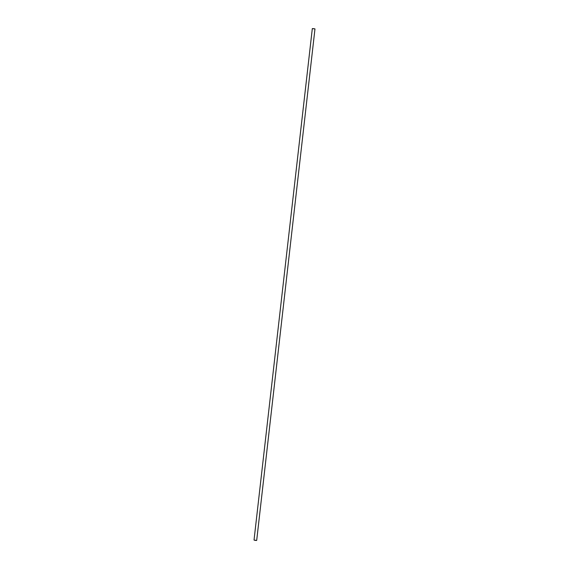 <?xml version="1.0" encoding="UTF-8"?>
<svg xmlns="http://www.w3.org/2000/svg" width="569" height="569" viewBox="0 0 569 569"><rect width="100%" height="100%" fill="white"/><g stroke="black" fill="none" stroke-linecap="round" stroke-linejoin="round"><path stroke-width="0.85" d="M256.697 540.365L314.97 28.941L312.317 28.606L254.03 540.059L256.555 540.436M254.692 540.109L256.555 540.493L254.692 540.109M314.842 28.841L312.445 28.564M254.649 540.251L255.068 540.394M255.068 540.386L255.453 540.394M255.68 540.401L256.128 540.408"/></g></svg>
